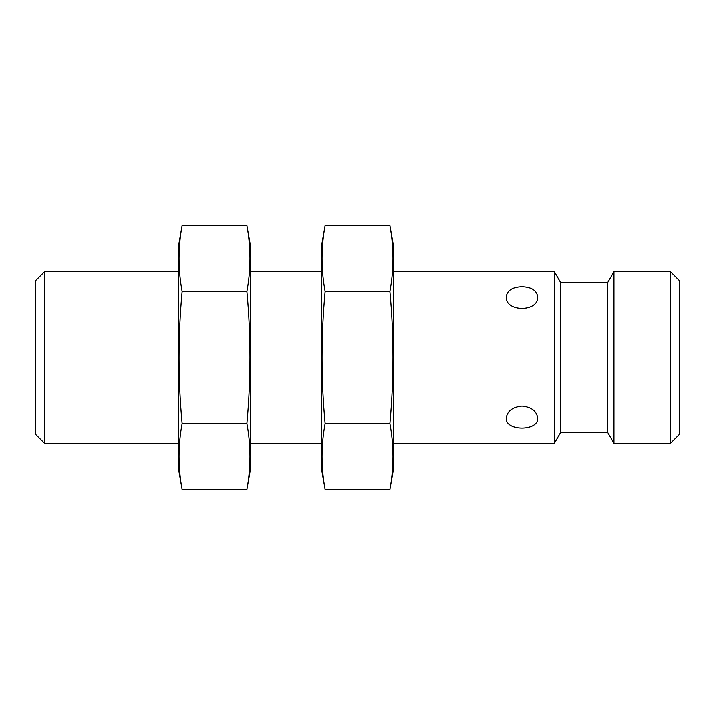 <?xml version="1.0" encoding="UTF-8"?>
<svg xmlns="http://www.w3.org/2000/svg" width="715" height="715" viewBox="0 0 715 715"><rect width="100%" height="100%" fill="white"/><g stroke="black" fill="none" stroke-linecap="round" stroke-linejoin="round"><path stroke-width="1.07" d="M393.25 271.7L554.366 271.7L554.366 443.3L393.25 443.3M44.527 443.3L35.75 434.523L35.75 280.477L44.527 271.7L44.527 443.3L178.75 443.3M537.68 296.832C536.733 290.415 531.486 287.055 521.95 286.733C512.405 287.064 507.158 290.424 506.22 296.832C505.264 312.267 538.61 312.303 537.68 296.832M537.68 418.168C536.733 411.08 531.486 407.023 521.95 406.022C512.405 407.032 507.158 411.08 506.22 418.168C505.264 431.386 538.61 431.413 537.68 418.168M554.366 271.7L560.56 282.425L560.56 432.575L554.366 443.3M560.56 282.425L607.75 282.425L607.75 432.575L613.944 443.3L670.473 443.3L670.473 271.7L613.944 271.7L613.944 443.3M670.473 271.7L679.25 280.477L679.25 434.523L670.473 443.3M246.881 489.596L250.25 470.47L250.25 244.53L246.881 225.404C250.983 247.417 250.983 269.439 246.881 291.452C250.983 335.246 250.983 379.281 246.881 423.548C250.983 445.561 250.983 467.583 246.881 489.596L182.119 489.596C178.017 467.583 178.017 445.561 182.119 423.548C178.017 379.754 178.017 335.719 182.119 291.452C178.017 269.439 178.017 247.417 182.119 225.404L246.881 225.404M182.119 489.596L178.75 470.47L178.75 244.53L182.119 225.404M182.119 291.452L246.881 291.452M182.119 423.548L246.881 423.548M389.881 489.596L393.25 470.47L393.25 244.53L389.881 225.404C393.983 247.417 393.983 269.439 389.881 291.452C393.983 335.246 393.983 379.281 389.881 423.548C393.983 445.561 393.983 467.583 389.881 489.596L325.119 489.596C321.017 467.583 321.017 445.561 325.119 423.548C321.017 379.754 321.017 335.719 325.119 291.452C321.017 269.439 321.017 247.417 325.119 225.404L389.881 225.404M325.119 489.596L321.75 470.47L321.75 244.53L325.119 225.404M325.119 291.452L389.881 291.452M325.119 423.548L389.881 423.548M250.25 443.3L321.75 443.3M44.527 271.7L178.75 271.7M250.25 271.7L321.75 271.7M560.56 432.575L607.75 432.575M607.75 282.425L613.944 271.7"/></g></svg>
